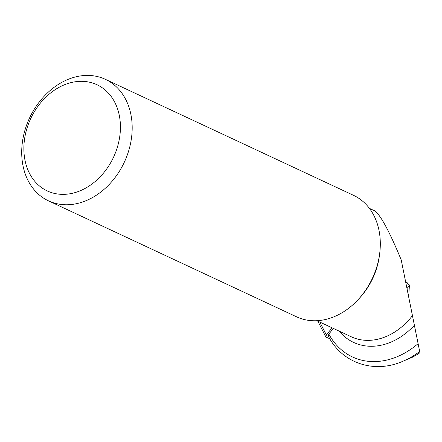 <?xml version="1.0" encoding="UTF-8"?>
<svg xmlns="http://www.w3.org/2000/svg" width="442" height="442" viewBox="0 0 442 442"><rect width="100%" height="100%" fill="white"/><g stroke="black" fill="none" stroke-linecap="round" stroke-linejoin="round"><path stroke-width="0.66" d="M333.356 328.412L328.461 334.561L328.395 336.191M419.662 351.534A82.295 64.134 115.1 0 1 402.955 361.224L412.601 357.153L418.95 353.495L419.9 352.556L414.381 325.251A66.129 51.537 115.1 0 1 339.141 331.113M316.897 320.715L351.246 336.771A62.007 48.327 -64.9 0 0 412.447 315.627L414.381 325.251M412.447 315.627L401.203 259.863C389.192 230.862 380.302 214.497 374.54 210.768L369.418 208.37M105.351 79.317L353.484 195.314A67.09 52.283 115.1 0 1 378.717 229.044A67.09 52.283 115.1 0 1 357.86 299.914A67.09 52.283 115.1 0 1 296.659 316.864L48.526 200.867A67.09 52.283 115.1 0 1 22.454 162.617A67.09 52.283 115.1 0 1 45.858 94.5A67.09 52.283 115.1 0 1 105.351 79.317A67.09 52.283 115.1 0 1 124.307 162.236A67.09 52.283 115.1 0 1 48.526 200.867M24.52 157.534A58.637 45.697 115.1 0 1 89.091 82.107A58.637 45.697 115.1 0 1 102.809 173.894A58.637 45.697 115.1 0 1 24.52 157.534M401.203 259.863L419.9 352.556M408.712 296.433L409.43 284.974L405.855 282.526M332.102 327.82L326.345 334.914L319.793 322.069M326.345 334.914L325.925 337.058L329.809 338.732M407.082 288.477L409.215 285.731M407.629 282.919L406.502 282.62M328.804 334.053A79.77 62.167 -64.9 0 0 418.071 343.672M379.545 254.509A62.007 48.327 115.1 0 1 358.793 298.897M328.389 336.191C342.025 363.263 374.335 373.998 402.955 361.224M317.804 321.141L325.925 337.058"/></g></svg>
